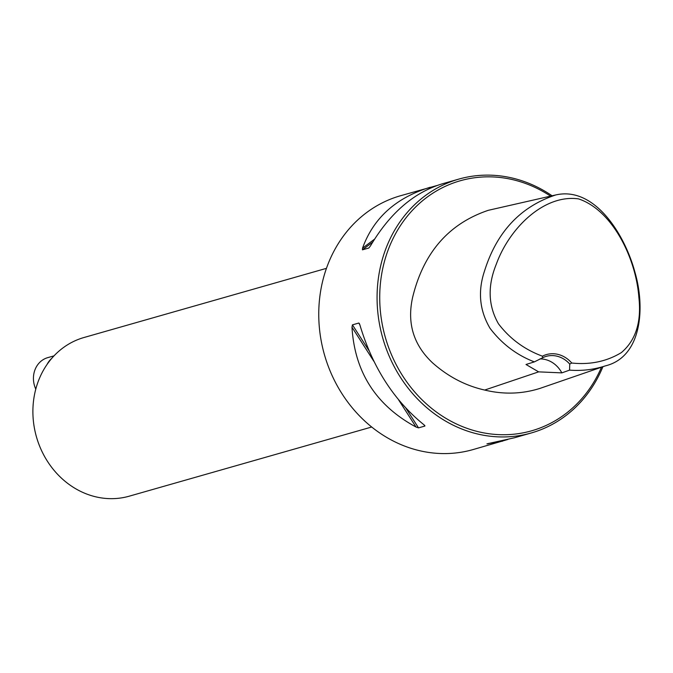 <?xml version="1.0" encoding="UTF-8"?>
<svg xmlns="http://www.w3.org/2000/svg" width="673" height="673" viewBox="0 0 673 673"><rect width="100%" height="100%" fill="white"/><g stroke="black" fill="none" stroke-linecap="round" stroke-linejoin="round"><path stroke-width="1.01" d="M542.421 356.177C524.561 349.581 509.915 338.797 498.491 323.831C488.169 305.853 487.437 285.966 496.304 264.178C509.503 227.794 544.247 194.085 578.528 198.888C611.984 209.934 635.901 257.355 638.887 297.525C641.579 322.014 635.749 340.37 621.389 352.576C606.785 361.451 590.238 364.943 571.756 363.033L569.745 364.068A26.398 23.353 74.1 0 0 546.173 356.37A26.398 23.353 74.1 0 0 542.665 357.733L542.421 356.177A28.047 24.808 -105.9 0 1 571.756 363.033M542.665 357.733L534.345 361.889C516.671 355.066 501.898 343.878 490.045 328.315C479.538 310.497 477.687 291.417 484.493 271.084C496.741 231.975 520.498 206.594 555.755 194.951C594.318 186.042 624.796 234.027 635.06 272.632C645.441 308.47 641.487 357.144 605.338 365.885C593.838 369.645 581.918 371.067 569.577 370.133L569.745 364.068M605.338 365.885L539.906 388.422C521.928 394.067 503.522 394.605 484.686 390.054C465.48 385.722 448.083 376.636 432.503 362.797C413.5 344.921 406.871 323.099 412.633 297.34C423.485 252.695 448.706 223.688 488.278 210.321L555.755 194.951M534.345 361.889L526 364.488L538.627 371.866L561.837 372.876L569.577 370.133M507.846 439.469L472.942 449.606A132.001 116.766 -105.9 0 1 319.995 295.371A132.001 116.766 -105.9 0 1 400.519 195.742L436.659 185.613M552.087 195.784A132.001 116.766 74.1 0 0 458.835 179.102A132.001 116.766 74.1 0 0 382.76 338.073A132.001 116.766 74.1 0 0 531.258 432.975A132.001 116.766 74.1 0 0 602.907 366.718M359.769 324.521L358.818 323.04L359.895 324.941C372.506 367.113 393.856 400.393 423.948 424.781L424.899 426.051L418.53 427.868L416.032 427.035C376.056 405.474 354.705 372.194 351.979 327.196L352.442 324.857L358.818 323.04L359.39 323.562M424.848 425.597L424.234 425.016M458.835 179.102L441.909 183.931C413.592 192.663 389.768 213.333 370.436 245.948L368.829 248.017L362.453 249.834L362.52 248.202C373.448 217.993 396.002 197.685 430.173 187.279M502.596 441.151L486.932 443.869L514.332 437.803L531.258 432.975M550.556 196.129A130.015 115.016 74.1 0 0 392.334 240.051A130.015 115.016 74.1 0 0 445.282 417.967A130.015 115.016 74.1 0 0 601.477 367.214M561.837 372.876A26.398 23.353 74.1 0 0 539.982 358.911M326.447 268.342L83.99 337.51A82.501 72.978 74.1 0 0 33.667 399.779A82.501 72.978 74.1 0 0 129.258 496.178L371.706 427.01M51.754 358.356A23.101 20.434 74.1 0 0 47.051 364.446M54.017 355.857L47.741 357.641A23.101 20.434 74.1 0 0 33.65 375.08A23.101 20.434 74.1 0 0 35.778 389.12M538.627 371.866L484.686 390.054M352.442 324.857L368.922 350.54M405.97 408.292L418.53 427.868M351.979 327.196L373.885 361.342M398.626 399.905L416.032 427.035M372.699 242.12L362.453 249.834M374.55 239.151L362.52 248.202M488.051 443.886L488.775 443.339"/></g></svg>
